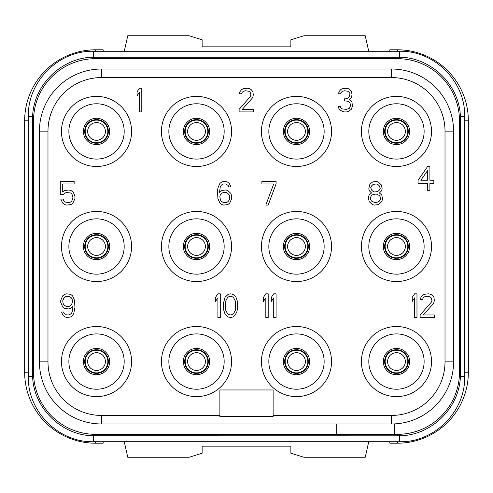 <?xml version="1.0" encoding="UTF-8"?>
<svg xmlns="http://www.w3.org/2000/svg" width="493" height="493" viewBox="0 0 493 493"><rect width="100%" height="100%" fill="white"/><g stroke="black" fill="none" stroke-linecap="round" stroke-linejoin="round"><path stroke-width="0.74" d="M336.719 423.98L336.719 434.333L95.642 434.333A62.118 62.118 0 0 1 33.524 372.215L33.524 120.785A62.118 62.118 0 0 1 95.642 58.667L397.358 58.667A62.118 62.118 0 0 1 459.476 120.785L459.476 372.215A62.118 62.118 0 0 1 397.358 434.333L394.4 434.333L397.358 434.333L397.358 435.812L93.423 435.781C61.89 435.621 33.672 408.253 32.612 376.652L32.612 116.348C33.678 84.734 61.896 57.379 93.423 57.219L399.576 57.219C431.11 57.379 459.328 84.747 460.388 116.348L460.388 376.652C459.322 408.266 431.104 435.621 399.576 435.781L397.358 435.812M336.719 434.333L394.4 434.333L394.4 423.912M398.572 434.321L397.358 434.333M446.935 409.64L446.584 410.102M440.508 416.899L439.707 417.657M434.234 422.199L433.507 422.729M459.414 374.933L459.334 376.449L464.652 376.652C465.546 411.433 434.345 442.628 399.576 441.728L399.478 434.296M464.652 376.652L464.652 116.348L459.334 116.551L459.414 118.067M408.524 59.678L409.461 59.856M416.302 61.625L417.343 61.97M425.73 65.526L426.482 65.92M433.051 69.944L433.513 70.271M94.428 58.679L398.572 58.679M46.065 83.36L46.416 82.898M52.492 76.101L53.293 75.343M58.766 70.801L59.493 70.271M33.586 118.067L33.666 116.551L28.347 116.348C27.454 81.567 58.655 50.372 93.423 51.272L93.522 58.704M399.576 441.728L93.423 441.728C58.642 442.622 27.448 411.421 28.347 376.652L33.666 376.449L33.586 374.933M84.476 433.322L83.539 433.144M76.698 431.375L75.657 431.03M67.27 427.474L66.518 427.08M59.949 423.056L59.487 422.729M104.183 434.333L94.428 434.321M37.024 100.227L36.544 101.644M35.108 106.845L34.633 109.089M104.183 58.667L95.642 58.667L95.642 57.188M397.358 57.188L397.358 58.667L388.817 58.667M434.684 71.134L434.321 70.856M455.976 392.773L456.456 391.356M457.892 386.155L458.367 383.911M58.316 421.866L58.679 422.144M28.347 372.215L24.65 372.215L24.65 120.785A70.992 70.992 0 0 1 95.642 49.793L103.111 49.793L103.29 51.272M24.65 372.215A70.992 70.992 0 0 0 95.642 443.207L103.111 443.207L103.29 441.728M124.261 441.728L127.767 457.257L189.115 457.257L202.13 453.221L202.13 446.165L290.87 446.165L290.87 453.221L303.885 457.257L365.233 457.257L368.739 441.728M389.71 441.728L389.889 443.207L397.358 443.207A70.992 70.992 0 0 0 468.35 372.215L468.35 120.785A70.992 70.992 0 0 0 397.358 49.793L389.889 49.793L389.71 51.272M124.261 51.272L127.767 35.742L189.115 35.742L202.13 39.779L202.13 46.835L290.87 46.835L290.87 39.779L303.885 35.742L365.233 35.742L368.739 51.272M387.597 246.5A8.874 8.874 0 0 0 396.471 255.374A8.874 8.874 0 0 0 405.345 246.5A8.874 8.874 0 0 0 396.471 237.626A8.874 8.874 0 0 0 387.597 246.5A8.874 8.874 0 0 1 396.471 237.626A8.874 8.874 0 0 1 405.345 246.5A8.874 8.874 0 0 1 396.471 255.374A8.874 8.874 0 0 1 387.597 246.5M384.639 246.5A11.832 11.832 0 0 0 396.471 258.332A11.832 11.832 0 0 0 408.303 246.5A11.832 11.832 0 0 0 396.471 234.668A11.832 11.832 0 0 0 384.639 246.5A11.832 11.832 0 0 1 396.471 234.668A11.832 11.832 0 0 1 408.303 246.5A11.832 11.832 0 0 1 396.471 258.332A11.832 11.832 0 0 1 384.639 246.5M383.308 361.566A13.163 13.163 0 0 1 396.471 348.403A13.163 13.163 0 0 1 409.634 361.566A13.163 13.163 0 0 1 396.471 374.729A13.163 13.163 0 0 1 383.308 361.566M396.471 389.224A27.657 27.657 0 0 1 368.813 361.566A27.657 27.657 0 0 1 396.471 333.909A27.657 27.657 0 0 1 424.128 361.566A27.657 27.657 0 0 1 396.471 389.224M396.471 396.618A35.052 35.052 0 0 0 431.523 361.566A35.052 35.052 0 0 0 396.471 326.514A35.052 35.052 0 0 0 361.418 361.566A35.052 35.052 0 0 0 396.471 396.618M219.878 415.439L101.558 415.439A53.577 53.577 0 0 1 47.981 361.862L47.981 131.138A53.577 53.577 0 0 1 101.558 77.561L391.442 77.561A53.577 53.577 0 0 1 445.019 131.138L445.019 361.862A53.577 53.577 0 0 1 391.442 415.439L273.122 415.439M396.471 166.486A35.052 35.052 0 0 0 431.523 131.434A35.052 35.052 0 0 0 396.471 96.382A35.052 35.052 0 0 0 361.418 131.434A35.052 35.052 0 0 0 396.471 166.486M396.471 281.552A35.052 35.052 0 0 0 431.523 246.5A35.052 35.052 0 0 0 396.471 211.448A35.052 35.052 0 0 0 361.418 246.5A35.052 35.052 0 0 0 396.471 281.552M296.49 166.486A35.052 35.052 0 0 0 331.542 131.434A35.052 35.052 0 0 0 296.49 96.382A35.052 35.052 0 0 0 261.438 131.434A35.052 35.052 0 0 0 296.49 166.486M296.49 281.552A35.052 35.052 0 0 0 331.542 246.5A35.052 35.052 0 0 0 296.49 211.448A35.052 35.052 0 0 0 261.438 246.5A35.052 35.052 0 0 0 296.49 281.552M296.49 396.618A35.052 35.052 0 0 0 331.542 361.566A35.052 35.052 0 0 0 296.49 326.514A35.052 35.052 0 0 0 261.438 361.566A35.052 35.052 0 0 0 296.49 396.618M196.51 166.486A35.052 35.052 0 0 0 231.562 131.434A35.052 35.052 0 0 0 196.51 96.382A35.052 35.052 0 0 0 161.457 131.434A35.052 35.052 0 0 0 196.51 166.486M196.51 281.552A35.052 35.052 0 0 0 231.562 246.5A35.052 35.052 0 0 0 196.51 211.448A35.052 35.052 0 0 0 161.457 246.5A35.052 35.052 0 0 0 196.51 281.552M196.51 396.618A35.052 35.052 0 0 0 231.562 361.566A35.052 35.052 0 0 0 196.51 326.514A35.052 35.052 0 0 0 161.457 361.566A35.052 35.052 0 0 0 196.51 396.618M96.529 166.486A35.052 35.052 0 0 0 131.582 131.434A35.052 35.052 0 0 0 96.529 96.382A35.052 35.052 0 0 0 61.477 131.434A35.052 35.052 0 0 0 96.529 166.486M96.529 281.552A35.052 35.052 0 0 0 131.582 246.5A35.052 35.052 0 0 0 96.529 211.448A35.052 35.052 0 0 0 61.477 246.5A35.052 35.052 0 0 0 96.529 281.552M96.529 396.618A35.052 35.052 0 0 0 131.582 361.566A35.052 35.052 0 0 0 96.529 326.514A35.052 35.052 0 0 0 61.477 361.566A35.052 35.052 0 0 0 96.529 396.618M219.878 389.963L219.878 416.585L273.122 416.585L273.122 389.963L219.878 389.963M391.442 423.98L101.558 423.98A62.118 62.118 0 0 1 39.44 361.862L39.44 131.138A62.118 62.118 0 0 1 101.558 69.02L391.442 69.02A62.118 62.118 0 0 1 453.56 131.138L453.56 361.862A62.118 62.118 0 0 1 391.442 423.98L391.442 415.439M396.471 159.091A27.657 27.657 0 0 1 368.813 131.434A27.657 27.657 0 0 1 396.471 103.776A27.657 27.657 0 0 1 424.128 131.434A27.657 27.657 0 0 1 396.471 159.091M409.634 131.434A13.163 13.163 0 0 1 396.471 144.597A13.163 13.163 0 0 1 383.308 131.434A13.163 13.163 0 0 1 396.471 118.271A13.163 13.163 0 0 1 409.634 131.434M396.471 274.157A27.657 27.657 0 0 1 368.813 246.5A27.657 27.657 0 0 1 396.471 218.843A27.657 27.657 0 0 1 424.128 246.5A27.657 27.657 0 0 1 396.471 274.157M409.634 246.5A13.163 13.163 0 0 1 396.471 259.663A13.163 13.163 0 0 1 383.308 246.5A13.163 13.163 0 0 1 396.471 233.337A13.163 13.163 0 0 1 409.634 246.5M296.49 159.091A27.657 27.657 0 0 1 268.833 131.434A27.657 27.657 0 0 1 296.49 103.776A27.657 27.657 0 0 1 324.147 131.434A27.657 27.657 0 0 1 296.49 159.091M309.653 131.434A13.163 13.163 0 0 1 296.49 144.597A13.163 13.163 0 0 1 283.327 131.434A13.163 13.163 0 0 1 296.49 118.271A13.163 13.163 0 0 1 309.653 131.434M296.49 274.157A27.657 27.657 0 0 1 268.833 246.5A27.657 27.657 0 0 1 296.49 218.843A27.657 27.657 0 0 1 324.147 246.5A27.657 27.657 0 0 1 296.49 274.157M309.653 246.5A13.163 13.163 0 0 1 296.49 259.663A13.163 13.163 0 0 1 283.327 246.5A13.163 13.163 0 0 1 296.49 233.337A13.163 13.163 0 0 1 309.653 246.5M296.49 389.224A27.657 27.657 0 0 1 268.833 361.566A27.657 27.657 0 0 1 296.49 333.909A27.657 27.657 0 0 1 324.147 361.566A27.657 27.657 0 0 1 296.49 389.224M309.653 361.566A13.163 13.163 0 0 1 296.49 374.729A13.163 13.163 0 0 1 283.327 361.566A13.163 13.163 0 0 1 296.49 348.403A13.163 13.163 0 0 1 309.653 361.566M196.51 159.091A27.657 27.657 0 0 1 168.852 131.434A27.657 27.657 0 0 1 196.51 103.776A27.657 27.657 0 0 1 224.167 131.434A27.657 27.657 0 0 1 196.51 159.091M209.673 131.434A13.163 13.163 0 0 1 196.51 144.597A13.163 13.163 0 0 1 183.347 131.434A13.163 13.163 0 0 1 196.51 118.271A13.163 13.163 0 0 1 209.673 131.434M196.51 274.157A27.657 27.657 0 0 1 168.852 246.5A27.657 27.657 0 0 1 196.51 218.843A27.657 27.657 0 0 1 224.167 246.5A27.657 27.657 0 0 1 196.51 274.157M209.673 246.5A13.163 13.163 0 0 1 196.51 259.663A13.163 13.163 0 0 1 183.347 246.5A13.163 13.163 0 0 1 196.51 233.337A13.163 13.163 0 0 1 209.673 246.5M196.51 389.224A27.657 27.657 0 0 1 168.852 361.566A27.657 27.657 0 0 1 196.51 333.909A27.657 27.657 0 0 1 224.167 361.566A27.657 27.657 0 0 1 196.51 389.224M209.673 361.566A13.163 13.163 0 0 1 196.51 374.729A13.163 13.163 0 0 1 183.347 361.566A13.163 13.163 0 0 1 196.51 348.403A13.163 13.163 0 0 1 209.673 361.566M96.529 159.091A27.657 27.657 0 0 1 68.872 131.434A27.657 27.657 0 0 1 96.529 103.776A27.657 27.657 0 0 1 124.187 131.434A27.657 27.657 0 0 1 96.529 159.091M109.692 131.434A13.163 13.163 0 0 1 96.529 144.597A13.163 13.163 0 0 1 83.366 131.434A13.163 13.163 0 0 1 96.529 118.271A13.163 13.163 0 0 1 109.692 131.434M96.529 274.157A27.657 27.657 0 0 1 68.872 246.5A27.657 27.657 0 0 1 96.529 218.843A27.657 27.657 0 0 1 124.187 246.5A27.657 27.657 0 0 1 96.529 274.157M109.692 246.5A13.163 13.163 0 0 1 96.529 259.663A13.163 13.163 0 0 1 83.366 246.5A13.163 13.163 0 0 1 96.529 233.337A13.163 13.163 0 0 1 109.692 246.5M96.529 389.224A27.657 27.657 0 0 1 68.872 361.566A27.657 27.657 0 0 1 96.529 333.909A27.657 27.657 0 0 1 124.187 361.566A27.657 27.657 0 0 1 96.529 389.224M109.692 361.566A13.163 13.163 0 0 1 96.529 374.729A13.163 13.163 0 0 1 83.366 361.566A13.163 13.163 0 0 1 96.529 348.403A13.163 13.163 0 0 1 109.692 361.566M141.787 111.911L141.787 88.247L139.42 88.247L137.054 91.772L137.054 95.802L139.42 92.277L139.42 111.911L141.787 111.911M239.105 109.391L239.105 111.911L253.303 111.911L253.303 109.391L242.26 109.391L252.12 98.317L252.909 96.807L253.303 94.792L252.909 91.772L251.331 89.757L249.754 88.752L247.387 88.247L243.049 88.752L241.471 89.757L239.894 91.772L239.499 93.787L241.471 93.787L242.26 92.277L243.443 91.267L245.415 90.767L248.965 91.267L250.148 92.277L250.937 94.792L250.148 96.807L239.105 109.391M351.213 109.391L352.396 106.371L352.002 102.347L351.213 100.837L349.241 99.826L350.819 98.317L351.608 96.807L352.002 94.792L351.608 91.772L350.03 89.757L348.452 88.752L345.692 88.247L342.142 88.752L340.564 89.757L338.987 91.772L338.592 93.787L340.564 93.787L341.353 92.277L342.536 91.267L344.508 90.767L348.058 91.267L349.241 92.277L350.03 93.787L349.241 96.807L348.452 97.811L346.086 98.822L344.508 98.822L344.508 100.837L348.452 101.336L349.636 102.347L350.424 104.356L350.424 106.371L349.241 108.386L346.48 109.391L342.142 108.891L340.564 107.382L340.17 106.371L338.198 106.371L338.592 107.881L339.381 109.391L340.564 110.401L343.72 111.911L346.875 111.911L348.452 111.406L351.213 109.391M63.498 194.513L65.076 193.003L66.654 192.498L70.598 193.003L71.781 194.014L72.57 195.524L72.964 198.038L71.781 201.058L70.598 202.068L69.02 202.568L65.076 202.068L63.893 201.058L63.104 199.049L60.738 199.049L62.71 203.073L64.682 204.583L66.654 205.088L70.992 204.583L72.964 203.073L74.936 198.543L74.936 196.528L74.147 194.014L72.964 191.999L70.992 190.489L69.02 189.984L64.682 190.489L62.71 191.999L62.71 183.944L74.147 183.944L74.147 181.424L60.738 181.424L60.738 194.513L63.498 194.513M230.921 193.509L227.766 190.489L225.794 189.984L221.85 190.489L219.484 192.498L220.272 186.964L221.061 185.454L222.244 184.444L223.428 183.944L225.794 183.944L228.16 185.454L228.949 186.964L230.921 186.964L229.344 183.439L227.372 181.929L223.822 181.424L221.85 181.929L219.878 183.439L217.906 187.969L217.512 191.494L217.906 198.543L219.878 203.073L221.85 204.583L223.822 205.088L227.766 204.583L229.738 203.073L231.71 198.543L231.71 196.023L230.921 193.509M229.344 195.018L229.738 196.528L229.344 199.548L228.555 201.058L227.372 202.068L226.188 202.568L223.428 202.568L221.061 201.058L220.272 199.548L219.878 196.528L220.272 195.018L222.244 193.003L223.428 192.498L226.188 192.498L227.372 193.003L229.344 195.018M276.08 183.944L276.08 181.424L261.882 181.424L261.882 183.944L273.714 183.944L265.826 205.088L268.192 205.088L276.08 183.944M371.525 193.003L369.158 195.018L368.37 197.533L369.158 201.563L372.314 204.583L374.286 205.088L378.624 204.583L381.779 201.563L382.568 199.049L381.779 195.018L379.413 193.003L381.385 190.988L382.174 188.979L381.385 184.949L378.23 181.929L376.258 181.424L372.708 181.929L370.736 183.439L369.553 184.949L368.764 188.979L369.553 190.988L371.525 193.003M374.68 202.568L371.525 201.058L370.342 199.049L370.342 197.533L371.525 195.524L373.102 194.513L376.258 194.014L379.413 195.524L380.596 197.533L380.596 199.049L379.413 201.058L377.835 202.068L374.68 202.568M376.258 183.944L377.835 184.444L379.413 185.953L380.202 188.474L379.413 189.984L377.835 191.494L374.68 191.999L373.102 191.494L371.525 189.984L370.736 187.463L371.525 185.953L373.102 184.444L376.258 183.944M427.53 166.634L418.064 180.228L418.064 183.248L427.53 183.248L427.53 190.298L429.896 190.298L429.896 183.248L433.84 183.248L433.84 180.228L429.896 180.228L429.896 166.634L427.53 166.634M420.825 180.228L427.53 170.664L427.53 180.228L420.825 180.228M61.526 311.952L63.104 315.477L65.076 316.987L67.048 317.492L70.598 316.987L72.57 315.477L73.753 313.462L74.936 307.422L74.542 300.373L72.57 295.843L70.598 294.333L66.654 293.828L64.682 294.333L62.71 295.843L60.738 300.373L60.738 302.388L62.71 306.917L64.682 308.427L68.626 308.932L70.598 308.427L72.964 306.418L72.175 311.952L71.386 313.462L69.02 314.972L66.654 314.972L64.287 313.462L63.498 311.952L61.526 311.952M72.57 301.882L71.386 304.902L70.203 305.913L69.02 306.418L66.259 306.418L63.893 304.902L63.104 303.392L62.71 300.878L63.893 297.858L65.076 296.848L66.259 296.348L69.02 296.348L71.386 297.858L72.175 299.368L72.57 301.882M220.272 317.492L220.272 293.828L217.906 293.828L215.54 297.353L215.54 301.383L217.906 297.858L217.906 317.492L220.272 317.492M223.428 303.392L223.822 310.442L225.005 313.967L226.188 315.477L228.16 316.987L230.527 317.492L232.893 316.987L234.865 315.477L236.837 311.952L237.626 307.928L237.232 300.878L236.048 297.353L234.865 295.843L232.893 294.333L230.527 293.828L228.16 294.333L225.005 297.353L223.428 303.392M225.4 303.898L225.794 300.878L227.372 297.858L228.555 296.848L230.527 296.348L232.499 296.848L233.682 297.858L235.26 300.878L235.654 307.422L235.26 310.442L233.682 313.462L232.499 314.472L230.527 314.972L228.555 314.472L227.372 313.462L225.794 310.442L225.4 303.898M268.192 317.492L268.192 293.828L265.826 293.828L263.459 297.353L263.459 301.383L265.826 297.858L265.826 317.492L268.192 317.492M276.08 317.492L276.08 293.828L273.714 293.828L271.347 297.353L271.347 301.383L273.714 297.858L273.714 317.492L276.08 317.492M416.979 317.492L416.979 293.828L414.613 293.828L412.247 297.353L412.247 301.383L414.613 297.858L414.613 317.492L416.979 317.492M420.135 314.972L420.135 317.492L434.333 317.492L434.333 314.972L423.29 314.972L433.15 303.898L433.939 302.388L434.333 300.373L433.939 297.353L432.361 295.338L430.783 294.333L428.417 293.828L424.079 294.333L422.501 295.338L420.923 297.353L420.529 299.368L422.501 299.368L423.29 297.858L424.473 296.848L426.445 296.348L429.995 296.848L431.178 297.858L431.967 300.373L431.178 302.388L420.135 314.972M384.639 131.434A11.832 11.832 0 0 1 396.471 119.602A11.832 11.832 0 0 1 408.303 131.434A11.832 11.832 0 0 1 396.471 143.266A11.832 11.832 0 0 1 384.639 131.434M387.597 131.434A8.874 8.874 0 0 1 396.471 122.56A8.874 8.874 0 0 1 405.345 131.434A8.874 8.874 0 0 1 396.471 140.308A8.874 8.874 0 0 1 387.597 131.434M284.658 131.434A11.832 11.832 0 0 1 296.49 119.602A11.832 11.832 0 0 1 308.322 131.434A11.832 11.832 0 0 1 296.49 143.266A11.832 11.832 0 0 1 284.658 131.434M287.616 131.434A8.874 8.874 0 0 1 296.49 122.56A8.874 8.874 0 0 1 305.364 131.434A8.874 8.874 0 0 1 296.49 140.308A8.874 8.874 0 0 1 287.616 131.434M187.636 131.434A8.874 8.874 0 0 0 196.51 140.308A8.874 8.874 0 0 0 205.384 131.434A8.874 8.874 0 0 0 196.51 122.56A8.874 8.874 0 0 0 187.636 131.434A8.874 8.874 0 0 1 196.51 122.56A8.874 8.874 0 0 1 205.384 131.434A8.874 8.874 0 0 1 196.51 140.308A8.874 8.874 0 0 1 187.636 131.434M184.678 131.434A11.832 11.832 0 0 0 196.51 143.266A11.832 11.832 0 0 0 208.342 131.434A11.832 11.832 0 0 0 196.51 119.602A11.832 11.832 0 0 0 184.678 131.434A11.832 11.832 0 0 1 196.51 119.602A11.832 11.832 0 0 1 208.342 131.434A11.832 11.832 0 0 1 196.51 143.266A11.832 11.832 0 0 1 184.678 131.434M84.697 131.434A11.832 11.832 0 0 1 96.529 119.602A11.832 11.832 0 0 1 108.361 131.434A11.832 11.832 0 0 1 96.529 143.266A11.832 11.832 0 0 1 84.697 131.434M87.655 131.434A8.874 8.874 0 0 1 96.529 122.56A8.874 8.874 0 0 1 105.403 131.434A8.874 8.874 0 0 1 96.529 140.308A8.874 8.874 0 0 1 87.655 131.434M284.658 246.5A11.832 11.832 0 0 1 296.49 234.668A11.832 11.832 0 0 1 308.322 246.5A11.832 11.832 0 0 1 296.49 258.332A11.832 11.832 0 0 1 284.658 246.5M287.616 246.5A8.874 8.874 0 0 1 296.49 237.626A8.874 8.874 0 0 1 305.364 246.5A8.874 8.874 0 0 1 296.49 255.374A8.874 8.874 0 0 1 287.616 246.5M184.678 246.5A11.832 11.832 0 0 1 196.51 234.668A11.832 11.832 0 0 1 208.342 246.5A11.832 11.832 0 0 1 196.51 258.332A11.832 11.832 0 0 1 184.678 246.5M187.636 246.5A8.874 8.874 0 0 1 196.51 237.626A8.874 8.874 0 0 1 205.384 246.5A8.874 8.874 0 0 1 196.51 255.374A8.874 8.874 0 0 1 187.636 246.5M84.697 246.5A11.832 11.832 0 0 1 96.529 234.668A11.832 11.832 0 0 1 108.361 246.5A11.832 11.832 0 0 1 96.529 258.332A11.832 11.832 0 0 1 84.697 246.5M87.655 246.5A8.874 8.874 0 0 1 96.529 237.626A8.874 8.874 0 0 1 105.403 246.5A8.874 8.874 0 0 1 96.529 255.374A8.874 8.874 0 0 1 87.655 246.5M384.639 361.566A11.832 11.832 0 0 1 396.471 349.734A11.832 11.832 0 0 1 408.303 361.566A11.832 11.832 0 0 1 396.471 373.398A11.832 11.832 0 0 1 384.639 361.566M387.597 361.566A8.874 8.874 0 0 1 396.471 352.692A8.874 8.874 0 0 1 405.345 361.566A8.874 8.874 0 0 1 396.471 370.44A8.874 8.874 0 0 1 387.597 361.566M284.658 361.566A11.832 11.832 0 0 1 296.49 349.734A11.832 11.832 0 0 1 308.322 361.566A11.832 11.832 0 0 1 296.49 373.398A11.832 11.832 0 0 1 284.658 361.566M287.616 361.566A8.874 8.874 0 0 1 296.49 352.692A8.874 8.874 0 0 1 305.364 361.566A8.874 8.874 0 0 1 296.49 370.44A8.874 8.874 0 0 1 287.616 361.566M187.636 361.566A8.874 8.874 0 0 0 196.51 370.44A8.874 8.874 0 0 0 205.384 361.566A8.874 8.874 0 0 0 196.51 352.692A8.874 8.874 0 0 0 187.636 361.566A8.874 8.874 0 0 1 196.51 352.692A8.874 8.874 0 0 1 205.384 361.566A8.874 8.874 0 0 1 196.51 370.44A8.874 8.874 0 0 1 187.636 361.566M184.678 361.566A11.832 11.832 0 0 0 196.51 373.398A11.832 11.832 0 0 0 208.342 361.566A11.832 11.832 0 0 0 196.51 349.734A11.832 11.832 0 0 0 184.678 361.566A11.832 11.832 0 0 1 196.51 349.734A11.832 11.832 0 0 1 208.342 361.566A11.832 11.832 0 0 1 196.51 373.398A11.832 11.832 0 0 1 184.678 361.566M84.697 361.566A11.832 11.832 0 0 1 96.529 349.734A11.832 11.832 0 0 1 108.361 361.566A11.832 11.832 0 0 1 96.529 373.398A11.832 11.832 0 0 1 84.697 361.566M87.655 361.566A8.874 8.874 0 0 1 96.529 352.692A8.874 8.874 0 0 1 105.403 361.566A8.874 8.874 0 0 1 96.529 370.44A8.874 8.874 0 0 1 87.655 361.566M95.642 434.333L95.642 435.812M93.522 434.296L93.423 441.728M459.476 372.215L460.511 372.215M459.476 120.785L460.511 120.785M399.478 58.704L399.576 51.272C434.358 50.378 465.552 81.579 464.652 116.348M33.524 120.785L32.489 120.785M33.524 372.215L32.489 372.215M28.347 120.785L24.65 120.785M95.642 441.728L95.642 443.207M397.358 441.728L397.358 443.207M464.652 372.215L468.35 372.215M464.652 120.785L468.35 120.785M397.358 51.272L397.358 49.793M95.642 51.272L95.642 49.793M385.15 246.5A11.321 11.321 0 0 0 396.471 257.821A11.321 11.321 0 0 0 407.791 246.5A11.321 11.321 0 0 0 396.471 235.179A11.321 11.321 0 0 0 385.15 246.5M101.558 423.98L101.558 415.439M453.56 361.862L445.019 361.862M453.56 131.138L445.019 131.138M391.442 69.02L391.442 77.561M101.558 69.02L101.558 77.561M39.44 131.138L47.981 131.138M39.44 361.862L47.981 361.862M385.15 131.434A11.321 11.321 0 0 0 396.471 142.754A11.321 11.321 0 0 0 407.791 131.434A11.321 11.321 0 0 0 396.471 120.113A11.321 11.321 0 0 0 385.15 131.434M285.17 131.434A11.321 11.321 0 0 0 296.49 142.754A11.321 11.321 0 0 0 307.811 131.434A11.321 11.321 0 0 0 296.49 120.113A11.321 11.321 0 0 0 285.17 131.434M185.189 131.434A11.321 11.321 0 0 0 196.51 142.754A11.321 11.321 0 0 0 207.83 131.434A11.321 11.321 0 0 0 196.51 120.113A11.321 11.321 0 0 0 185.189 131.434M85.209 131.434A11.321 11.321 0 0 0 96.529 142.754A11.321 11.321 0 0 0 107.85 131.434A11.321 11.321 0 0 0 96.529 120.113A11.321 11.321 0 0 0 85.209 131.434M285.17 246.5A11.321 11.321 0 0 0 296.49 257.821A11.321 11.321 0 0 0 307.811 246.5A11.321 11.321 0 0 0 296.49 235.179A11.321 11.321 0 0 0 285.17 246.5M185.189 246.5A11.321 11.321 0 0 0 196.51 257.821A11.321 11.321 0 0 0 207.83 246.5A11.321 11.321 0 0 0 196.51 235.179A11.321 11.321 0 0 0 185.189 246.5M85.209 246.5A11.321 11.321 0 0 0 96.529 257.821A11.321 11.321 0 0 0 107.85 246.5A11.321 11.321 0 0 0 96.529 235.179A11.321 11.321 0 0 0 85.209 246.5M385.15 361.566A11.321 11.321 0 0 0 396.471 372.887A11.321 11.321 0 0 0 407.791 361.566A11.321 11.321 0 0 0 396.471 350.246A11.321 11.321 0 0 0 385.15 361.566M285.17 361.566A11.321 11.321 0 0 0 296.49 372.887A11.321 11.321 0 0 0 307.811 361.566A11.321 11.321 0 0 0 296.49 350.246A11.321 11.321 0 0 0 285.17 361.566M185.189 361.566A11.321 11.321 0 0 0 196.51 372.887A11.321 11.321 0 0 0 207.83 361.566A11.321 11.321 0 0 0 196.51 350.246A11.321 11.321 0 0 0 185.189 361.566M85.209 361.566A11.321 11.321 0 0 0 96.529 372.887A11.321 11.321 0 0 0 107.85 361.566A11.321 11.321 0 0 0 96.529 350.246A11.321 11.321 0 0 0 85.209 361.566M93.423 51.272L399.576 51.272M28.347 376.652L28.347 116.348"/></g></svg>
